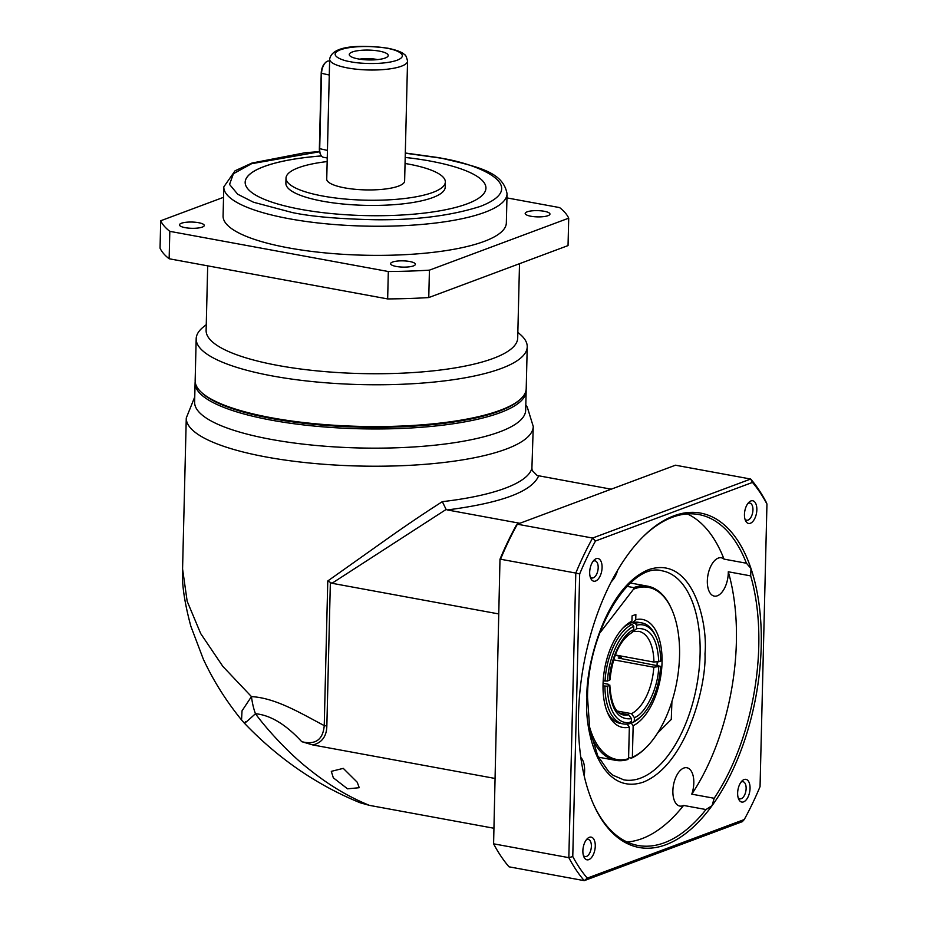 <?xml version="1.0" encoding="UTF-8"?>
<svg xmlns="http://www.w3.org/2000/svg" width="927" height="927" viewBox="0 0 927 927"><rect width="100%" height="100%" fill="white"/><g stroke="black" fill="none" stroke-linecap="round" stroke-linejoin="round"><path stroke-width="1.39" d="M526.107 389.85A165.574 41.785 -178.6 0 1 526.154 391.055L525.679 410.232A165.574 41.785 -178.6 0 1 439.305 444.705A165.574 41.785 -178.6 0 1 271.171 439.398A165.574 41.785 -178.6 0 1 194.624 402.144L195.087 382.955A165.574 41.785 -178.6 0 1 195.191 381.762M531.913 468.228L533.257 426.478A173.546 43.789 -178.6 0 1 506.061 449.132A173.546 43.789 -178.6 0 1 266.501 457.046A173.546 43.789 -178.6 0 1 186.269 417.996L182.573 568.969L187.161 601.241L200.707 633.593L222.851 666.397L251.449 696.606C275.748 697.985 300.672 713.187 324.241 725.621L327.776 580.974L384.728 540.603C404.693 526.397 423.894 513.419 442.33 501.658A173.546 43.789 1.4 0 0 505.111 488.239A173.546 43.789 1.4 0 0 531.913 468.228L532.179 470.464L537.127 475.493L611.206 489.189M526.154 391.055A165.574 41.785 -178.6 0 1 500.209 412.666A165.574 41.785 -178.6 0 1 271.646 420.209A165.574 41.785 -178.6 0 1 195.087 382.955M333.326 777.823L331.31 771.357L343.268 768.367L357.208 782.214L359.247 787.707L347.555 788.831L333.326 777.823M616.096 655.122A58.436 30.104 -79.6 0 1 616.084 655.505L620.198 656.258M630.557 622.423L635.18 623.28L636.629 625.261L636.548 628.703L633.176 631.53M615.261 654.972L653.906 662.075L660.708 661.194A49.583 25.539 100.4 0 0 656.293 637.486A49.583 25.539 100.4 0 0 636.629 625.261M519.85 523.28L447.312 509.943L446.13 509.456L442.33 501.658M327.776 580.974L331.982 583.28L446.13 509.456M494.636 778.379L312.747 744.937C327.266 741.762 326.71 727.637 326.849 725.945L324.241 725.621C322.978 739.746 315.481 745.099 301.738 741.681C285.84 724.439 270.417 715.123 255.47 713.72C253.662 708.981 252.329 703.28 251.449 696.606L242.017 710.847L241.553 719.989L244.415 723.222C278.239 758.576 316.837 785.099 360.197 802.794L369.491 805.378L493.419 828.159M331.982 583.28L498.656 613.917M301.738 741.681L312.747 744.937M245.493 721.797C242.573 725.146 245.898 722.446 255.47 713.72C269.039 732.353 291.947 755.829 307.915 768.321C327.984 784.578 348.506 796.93 369.491 805.378M603.199 680.8L607.486 681.055L609.954 679.885C612.596 655.748 619.989 639.943 632.144 632.457L633.697 629.769L633.778 626.328L632.33 624.346L629.143 623.755M603.071 683.28L608.193 684.219L609.271 685.482L607.37 686.2L603.013 685.922M628.622 714.717A42.503 21.889 -79.6 0 1 623.361 714.949C615.482 713.234 610.974 703.257 609.827 685.018L609.271 685.482C610.638 709.143 618.054 720.209 631.519 718.692L628.622 714.717L619.132 712.967M604.925 686.281A51.356 26.454 -79.6 0 0 623.257 723.929A51.356 26.454 -79.6 0 0 629.908 723.57L631.438 722.121L631.519 718.692M617.092 711.009L631.472 713.651L634.381 717.625L634.288 721.055L632.759 722.504L631.322 722.237M620.14 657.313L618.239 658.019L660.58 666.339L653.778 667.208L613.581 659.815M614.891 655.945L616.084 655.505M653.906 662.075A42.503 21.889 -79.6 0 0 638.738 631.345L633.477 631.577M605.041 681.136A51.356 26.454 -79.6 0 1 632.33 624.346M634.288 721.055A49.583 25.539 100.4 0 0 641.971 715.447L640.754 716.664A51.356 26.454 -79.6 0 1 632.759 722.504M635.18 623.28A51.356 26.454 -79.6 0 1 641.832 622.909A51.356 26.454 -79.6 0 1 655.598 635.922L656.293 637.486M633.778 626.328A49.583 25.539 100.4 0 0 607.486 681.055M607.37 686.2A49.583 25.539 100.4 0 0 631.438 722.121M641.971 715.447A49.583 25.539 100.4 0 0 660.58 666.339M589.016 724.891A87.486 45.064 100.4 0 0 628.576 758.692L629.34 727.127A54.902 28.273 -79.6 0 1 607.892 713.5A54.902 28.273 -79.6 0 1 623.767 627.197A54.902 28.273 -79.6 0 1 631.936 621.136L632.063 615.887L635.864 614.462L635.737 619.723A54.902 28.273 -79.6 0 1 662.04 662.411A54.902 28.273 -79.6 0 1 633.153 725.702L632.376 757.266A87.486 45.064 100.4 0 0 646.536 747.092A87.486 45.064 100.4 0 0 679.549 655.876A87.486 45.064 100.4 0 0 671.82 609.549A87.486 45.064 100.4 0 0 633.512 589.224L599.618 633.292M671.82 609.549L671.403 608.61A88.54 45.608 100.4 0 0 647.66 586.177A88.54 45.608 100.4 0 0 633.744 587.602L633.512 589.224M631.936 621.136L628.865 624.022A51.356 26.454 100.4 0 0 622.538 628.471M607.208 711.878A51.356 26.454 100.4 0 0 620.267 723.384L623.257 723.929M627.127 724.091L629.34 727.127M628.576 758.692L627.649 759.549A88.54 45.608 100.4 0 1 615.644 760.337A88.54 45.608 100.4 0 1 591.009 735.806M626.988 586.362L633.744 587.602M632.376 757.266L631.461 758.135A88.54 45.608 100.4 0 0 645.806 747.822L646.536 747.092M628.599 757.602L631.461 758.135M633.153 725.702L630.244 721.727M641.832 622.909L638.842 622.365A51.356 26.454 100.4 0 0 632.666 622.608L635.737 619.723M657.058 665.157A51.356 26.454 100.4 0 0 657.162 662.214M632.666 622.608L630.754 622.249M620.209 655.876A54.902 28.273 -79.6 0 1 620.082 658.367M621.229 658.576A51.356 26.454 100.4 0 0 621.322 656.084M657.463 733.222L671.275 719.422L671.924 701.484M611.299 581.704A19.479 10.035 100.4 0 0 617.672 570.175M584.172 775.783A19.479 10.035 100.4 0 0 584.613 770.928A19.479 10.035 100.4 0 0 580.8 757.429M687.324 513.917A168.239 86.651 -79.6 0 1 724.022 559.12A19.479 10.035 100.4 0 0 721.333 557.787A19.479 10.035 100.4 0 0 707.336 580.847A19.479 10.035 100.4 0 0 714.288 596.107A19.479 10.035 100.4 0 0 728.274 573.037A19.479 10.035 100.4 0 0 728.286 571.774A168.239 86.651 -79.6 0 1 691.774 794.161A19.479 10.035 100.4 0 0 693.813 782.991A19.479 10.035 100.4 0 0 686.861 767.741A19.479 10.035 100.4 0 0 672.875 790.812A19.479 10.035 100.4 0 0 679.815 806.061A19.479 10.035 100.4 0 0 683.593 805.436L705.98 809.549A168.239 86.651 -79.6 0 1 637.961 845.47A168.239 86.651 -79.6 0 1 593.199 803.628M691.774 794.161L714.172 798.274L712.063 805.656L705.98 809.549M724.022 559.12L746.42 563.234L750.986 568.529L750.673 575.887A168.239 86.651 -79.6 0 1 758.773 646.27A168.239 86.651 -79.6 0 1 714.172 798.274M750.986 568.529A170 87.567 -79.6 0 1 761.218 646.189A170 87.567 -79.6 0 1 712.063 805.656A170 87.567 -79.6 0 1 593.547 804.416A170 87.567 -79.6 0 1 588.738 792.04A170 87.567 -79.6 0 1 627.672 554.914A170 87.567 -79.6 0 1 642.678 537.127A170 87.567 -79.6 0 1 750.986 568.529M589.688 572.179A11.541 5.944 100.4 0 0 590.708 578.286A11.541 5.944 100.4 0 0 597.544 579.769A11.541 5.944 100.4 0 0 602.087 567.544A11.541 5.944 100.4 0 0 594.045 560.14A11.541 5.944 100.4 0 0 589.688 572.179M590.186 576.814A8.702 4.484 100.4 0 0 591.924 577.985A8.702 4.484 100.4 0 0 598.182 567.672A8.702 4.484 100.4 0 0 595.076 560.858A8.702 4.484 100.4 0 0 593.037 561.333M737.637 793.014A11.541 5.944 100.4 0 0 738.657 799.132A11.541 5.944 100.4 0 0 745.493 800.615A11.541 5.944 100.4 0 0 750.047 788.39A11.541 5.944 100.4 0 0 741.994 780.986A11.541 5.944 100.4 0 0 737.637 793.014M738.147 797.66A8.702 4.484 100.4 0 0 739.885 798.831A8.702 4.484 100.4 0 0 746.131 788.518A8.702 4.484 100.4 0 0 743.025 781.704A8.702 4.484 100.4 0 0 740.986 782.179M744.451 514.415A11.541 5.944 100.4 0 0 745.47 520.534A11.541 5.944 100.4 0 0 752.307 522.005A11.541 5.944 100.4 0 0 756.849 509.792A11.541 5.944 100.4 0 0 748.807 502.388A11.541 5.944 100.4 0 0 744.451 514.415M744.949 519.05A8.702 4.484 100.4 0 0 746.687 520.221A8.702 4.484 100.4 0 0 752.944 509.92A8.702 4.484 100.4 0 0 749.839 503.094A8.702 4.484 100.4 0 0 747.799 503.581M582.874 850.777A11.541 5.944 100.4 0 0 583.894 856.896A11.541 5.944 100.4 0 0 590.731 858.367A11.541 5.944 100.4 0 0 595.273 846.154A11.541 5.944 100.4 0 0 587.231 838.75A11.541 5.944 100.4 0 0 582.874 850.777M583.373 855.412A8.702 4.484 100.4 0 0 585.111 856.583A8.702 4.484 100.4 0 0 591.368 846.281A8.702 4.484 100.4 0 0 588.263 839.456A8.702 4.484 100.4 0 0 586.223 839.932M683.593 805.436A168.239 86.651 -79.6 0 1 627.023 841.983M728.286 571.774L750.673 575.887M642.075 537.741A168.239 86.651 -79.6 0 1 698.784 514.543A168.239 86.651 -79.6 0 1 746.42 563.234M752.481 482.422L750.708 479.039L592.62 538.042L517.37 524.207L675.47 465.203L750.708 479.039A230.209 118.575 -79.6 0 1 766.119 502.028L766.953 504.033L760.047 786.641A227.382 117.126 -79.6 0 1 744.242 819.549L587.255 878.147A227.382 117.126 -79.6 0 1 572.77 856.536L579.676 573.929A227.382 117.126 -79.6 0 1 595.493 541.009L752.481 482.422A227.382 117.126 -79.6 0 1 766.953 504.033M579.676 573.929L575.794 573.06L568.83 857.66A230.209 118.575 100.4 0 0 584.242 880.65L509.004 866.815A230.209 118.575 -79.6 0 1 493.593 843.825L499.989 559.224A228.448 117.671 -79.6 0 1 516.188 525.516L517.37 524.207A230.209 118.575 -79.6 0 0 500.545 559.224L575.794 573.06A230.209 118.575 -79.6 0 1 592.62 538.042L595.493 541.009M587.255 878.147L584.242 880.65L742.342 821.646L744.242 819.549M499.989 559.224L493.593 843.825L568.83 857.66L572.77 856.536M207.694 265.84L206.118 330.429A155.84 39.328 1.4 0 0 278.17 365.493A155.84 39.328 1.4 0 0 436.408 370.499A155.84 39.328 1.4 0 0 517.706 338.054L519.514 263.697M206.257 324.67L203.419 326.953A165.574 41.785 1.4 0 0 196.176 338.761A165.574 41.785 1.4 0 0 272.723 376.014A165.574 41.785 1.4 0 0 440.846 381.321A165.574 41.785 1.4 0 0 527.231 346.849A165.574 41.785 1.4 0 0 520.568 334.705L517.845 332.295M196.176 338.761L195.157 380.557A165.574 41.785 1.4 0 0 200.614 391.588A165.574 41.785 1.4 0 0 271.704 417.81A165.574 41.785 1.4 0 0 520.209 399.398A165.574 41.785 1.4 0 0 526.212 388.656L527.231 346.849M198.529 222.689A12.399 3.129 -178.6 0 1 204.253 225.481A12.399 3.129 -178.6 0 1 197.787 228.054A12.399 3.129 -178.6 0 1 185.203 227.66A12.399 3.129 -178.6 0 1 179.467 224.867A12.399 3.129 -178.6 0 1 185.933 222.295A12.399 3.129 -178.6 0 1 198.529 222.689M544.23 211.275A12.399 3.129 -178.6 0 1 549.954 214.067A12.399 3.129 -178.6 0 1 543.489 216.64A12.399 3.129 -178.6 0 1 530.904 216.246A12.399 3.129 -178.6 0 1 525.18 213.453A12.399 3.129 -178.6 0 1 531.646 210.881A12.399 3.129 -178.6 0 1 544.23 211.275M409.653 261.495A12.399 3.129 -178.6 0 1 415.377 264.288A12.399 3.129 -178.6 0 1 408.911 266.872A12.399 3.129 -178.6 0 1 396.327 266.466A12.399 3.129 -178.6 0 1 390.591 263.685A12.399 3.129 -178.6 0 1 397.057 261.101A12.399 3.129 -178.6 0 1 409.653 261.495M200.614 391.588L201.611 392.573A164.519 41.518 1.4 0 0 272.248 418.622A164.519 41.518 1.4 0 0 519.166 400.337L520.209 399.398M507.057 193.801L506.339 222.932A141.669 35.747 -178.6 0 1 432.434 252.422A141.669 35.747 -178.6 0 1 288.587 247.88A141.669 35.747 -178.6 0 1 223.083 216.003L223.801 186.883A141.669 35.747 -178.6 0 0 289.294 218.76A141.669 35.747 -178.6 0 0 433.152 223.303A141.669 35.747 -178.6 0 0 507.057 193.801C503.083 171.588 477.776 166.79 439.665 157.775L405.308 153.001M485.933 188.169A120.417 30.382 1.4 0 0 430.267 161.089A120.417 30.382 -178.6 0 1 485.933 188.146A120.417 30.382 -178.6 0 1 423.118 213.222A120.417 30.382 -178.6 0 1 300.846 209.351A120.417 30.382 -178.6 0 1 245.168 182.26A120.417 30.382 -178.6 0 1 321.391 155.921M405.053 163.476A79.687 20.104 -178.6 0 1 408.506 164.091A79.687 20.104 -178.6 0 1 445.342 182.016A79.687 20.104 -178.6 0 1 403.778 198.598A79.687 20.104 -178.6 0 1 322.851 196.049A79.687 20.104 -178.6 0 1 286.014 178.123A79.687 20.104 -178.6 0 1 327.161 161.576M445.342 182.016L445.215 187.184A79.687 20.104 -178.6 0 1 403.651 203.778A79.687 20.104 -178.6 0 1 322.723 201.217A79.687 20.104 -178.6 0 1 285.887 183.291L286.014 178.123M407.556 61.101L404.624 181.02A38.957 9.826 -178.6 0 1 384.299 189.131A38.957 9.826 -178.6 0 1 344.74 187.88A38.957 9.826 -178.6 0 1 326.733 179.12L329.664 59.201A38.957 9.826 -178.6 0 0 347.671 67.961A38.957 9.826 -178.6 0 0 387.231 69.212A38.957 9.826 -178.6 0 0 407.556 61.101C406.49 56.79 405.539 54.681 404.705 54.797C403.824 53.836 400.765 50.846 387.648 48.181C364.52 45.203 332.248 44.195 329.664 59.201M379.201 51.101A19.479 4.913 -178.6 0 1 387.973 56.223A19.479 4.913 -178.6 0 1 358.262 58.922A19.479 4.913 -178.6 0 1 349.467 55.284A19.479 4.913 -178.6 0 1 358.158 50.637A19.479 4.913 -178.6 0 1 379.201 51.101M377.579 59.595A15.052 3.801 1.4 0 0 376.64 59.409A15.052 3.801 1.4 0 0 359.676 59.154M428.761 297.567L429.433 270.151L568.715 218.169L568.042 245.585L428.761 297.567A205.423 51.831 -178.6 0 1 387.66 298.923L169.143 258.76A205.423 51.831 -178.6 0 1 160.047 248.169L160.707 220.765L223.546 197.312M429.433 270.151A205.423 51.831 -178.6 0 1 388.32 271.518L387.66 298.923M506.953 197.903L559.618 207.59A205.423 51.831 -178.6 0 1 568.715 218.169M169.143 258.76L169.815 231.344A205.423 51.831 -178.6 0 1 160.707 220.765M169.815 231.344L388.32 271.518M405.203 157.416A120.417 30.382 -178.6 0 1 430.267 161.055A120.417 30.382 1.4 0 0 405.203 157.451M321.426 155.956A120.417 30.382 1.4 0 0 245.168 182.283M329.618 61.112L329.166 61.031A10.626 5.469 100.4 0 0 325.539 62.526A10.626 5.469 100.4 0 0 321.53 73.604L319.688 148.98A10.626 5.469 100.4 0 0 320.626 154.612A10.626 5.469 100.4 0 0 323.477 157.3L327.243 157.996M325.539 62.526L324.821 63.256A9.56 4.925 100.4 0 0 321.205 73.233L319.363 148.61A9.56 4.925 100.4 0 0 320.209 153.673L320.626 154.612M538.668 475.852C531.901 491.577 501.449 502.932 447.312 509.943M330.36 582.631L326.849 725.945M633.697 629.769C622.307 633.697 609.723 659.885 609.398 680.348M653.778 667.208A42.503 21.889 -79.6 0 1 631.472 713.651M634.381 717.625C645.771 713.697 658.355 687.51 658.668 667.046M658.796 661.913C657.428 638.251 650.012 627.185 636.548 628.703M700.094 654.033A106.257 54.728 -79.6 0 1 623.778 779.85L613.06 775.285L608.842 771.82L597.741 755.818L589.757 729.595L587.533 697.452C587.405 630.441 630.893 561.403 662.202 570.847A106.257 54.728 -79.6 0 1 700.094 654.033M586.976 697.915C583.848 729.862 599.746 796.953 643.384 782.098C687.092 764.358 706.594 684.056 704.983 653.871C708.112 621.924 692.214 554.833 648.576 569.676C604.867 587.428 585.366 667.73 586.976 697.915M405.308 153.198L438.83 157.857C475.4 162.943 533.176 185.806 480.499 206.339C451.391 215.667 416.524 220.139 375.898 219.757C339.155 218.992 311.275 216.594 292.283 212.55L253.465 202.225L237.706 194.23L229.548 184.427L233.407 173.731L251.599 163.708L319.618 151.75M386.814 48.262C395.841 49.525 410.093 55.157 397.104 60.232C383.326 65.145 358.228 63.557 350.649 61.761C341.634 60.51 327.37 54.867 340.371 49.803C354.137 44.878 379.247 46.466 386.814 48.262M327.428 150.406L319.363 148.61M329.27 75.029L321.205 73.233M186.269 417.996L194.751 396.953M533.257 426.478L527.231 406.988L525.806 405.041M182.573 568.969C181.611 583.06 184.369 602.156 190.846 626.235L203.268 659.016C213.164 680.383 225.933 700.708 241.565 719.978M598.402 757.174L615.644 760.337M630.418 583.002L647.66 586.177M319.583 151.553L304.96 152.77L252.005 163.036L235.052 170.788L223.801 186.883"/></g></svg>
